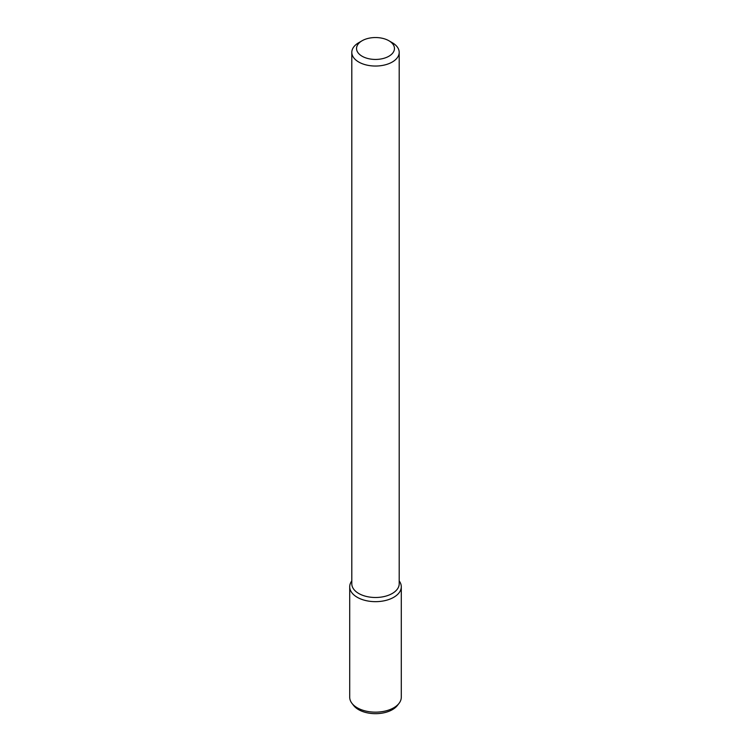 <?xml version="1.0" encoding="UTF-8"?>
<svg xmlns="http://www.w3.org/2000/svg" width="751" height="751" viewBox="0 0 751 751"><rect width="100%" height="100%" fill="white"/><g stroke="black" fill="none" stroke-linecap="round" stroke-linejoin="round"><path stroke-width="1.13" d="M388.905 56.231A18.953 10.946 180 0 1 362.095 56.231A18.953 10.946 180 0 1 362.095 40.751A18.953 10.946 180 0 1 388.905 40.751A18.953 10.946 180 0 1 388.905 56.231M388.905 40.751L392.257 42.694A23.694 13.678 180 0 1 399.194 52.363A23.694 13.678 180 0 1 392.257 62.033A23.694 13.678 180 0 1 366.432 64.999A23.694 13.678 180 0 1 351.806 52.363A23.694 13.678 180 0 1 358.743 42.694L362.095 40.751M399.194 52.363L399.194 583.818A23.694 13.678 180 0 1 392.257 593.487A23.694 13.678 180 0 1 366.432 596.454A23.694 13.678 180 0 1 351.806 583.818L351.806 52.363M401.287 586.775A25.787 14.889 180 0 0 399.194 580.898A25.787 14.889 180 0 1 393.731 597.298A25.787 14.889 180 0 1 361.034 599.101A25.787 14.889 180 0 1 351.806 580.898A25.787 14.889 180 0 0 349.713 586.775L349.713 697.266A25.787 14.889 180 0 0 351.956 703.34A25.787 14.889 180 0 0 393.731 707.789A25.787 14.889 180 0 0 399.044 703.34A25.787 14.889 180 0 0 401.287 697.266L401.287 586.775A25.787 14.889 180 0 1 393.731 597.298A25.787 14.889 180 0 1 365.634 600.528A25.787 14.889 180 0 1 349.713 586.775M399.044 703.34L397.373 705.489A23.966 13.837 180 0 1 392.444 709.629A23.966 13.837 180 0 1 353.627 705.489L351.956 703.34"/></g></svg>

